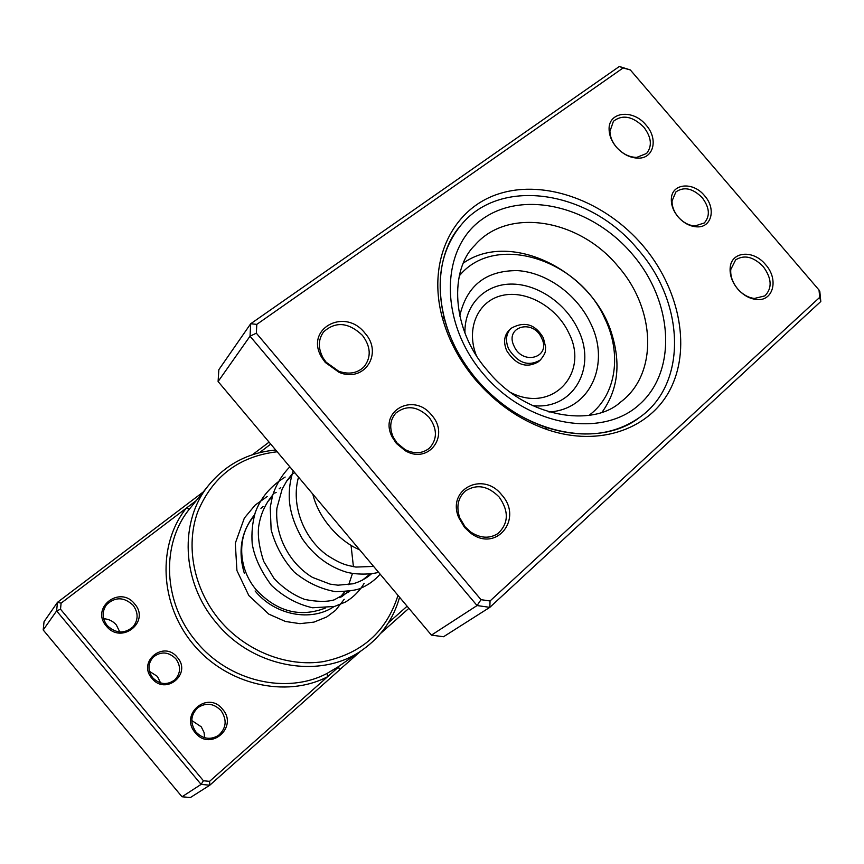 <?xml version="1.0" encoding="UTF-8"?>
<svg xmlns="http://www.w3.org/2000/svg" width="864" height="864" viewBox="0 0 864 864"><rect width="100%" height="100%" fill="white"/><g stroke="black" fill="none" stroke-linecap="round" stroke-linejoin="round"><path stroke-width="1.3" d="M177.379 657.439C192.186 673.769 165.661 695.93 151.902 678.337C137.074 661.64 163.976 639.976 177.379 657.439M152.69 677.754C159.808 684.677 167.206 685.368 174.863 679.817C180.76 673.294 181.084 666.274 175.835 658.757C168.448 651.64 160.888 651.121 153.155 657.191C147.766 663.671 147.604 670.518 152.69 677.754M149.407 671.306L157.356 676.382L160.585 682.949M339.412 669.87L352.696 658.238L352.534 656.78M338.515 666.511L339.476 669.989L209.801 785.203L190.404 797.526L182.012 796.77L43.2 629.975L56.614 610.924L57.456 602.348L44.042 621.691L43.2 629.975M134.611 603.893C150.725 621.659 121.295 645.17 106.315 626.033C90.169 607.824 120.042 584.917 134.611 603.893M107.168 625.514C115.916 633.69 124.589 634.068 133.196 626.659C138.434 619.726 138.391 612.587 133.078 605.232C123.995 596.84 115.139 596.678 106.51 604.746C101.833 611.561 102.049 618.484 107.168 625.514M222.556 709.236C238.723 727.056 210.341 751.961 195.264 732.704C179.053 714.431 207.889 690.131 222.556 709.236M195.988 732.035C202.932 739.066 210.438 740.178 218.527 735.383C226.4 728.125 227.221 719.842 220.99 710.543C213.743 703.274 205.999 702.335 197.78 707.724C190.544 714.992 189.94 723.103 195.988 732.035M103.658 618.743C108.745 619.024 112.968 621.086 116.327 624.942L119.815 631.994M191.797 720.522L201.258 726.818L204.044 732.424L204.692 737.737M349.164 591.322L348.538 592.294M334.001 606.582C311.126 622.123 274.817 615.276 255.096 590.954M254.113 516.283C236.855 534.913 237.557 568.199 256.392 590.015C277.063 611.734 300.035 617.749 325.307 608.083M339.833 597.704L344.639 591.808M348.732 584.68L352.447 573.491M353.419 566.687L351.043 545.335M277.182 451.775C239.177 456.224 212.684 476.269 197.705 511.898C185.328 546.048 193.633 589.01 219.564 620.06C245.538 651.078 286.816 667.31 323.222 661.651C361.627 653.724 386.554 631.627 397.991 595.382M399.589 597.272C393.412 619.078 381.154 636.541 362.794 649.663C321.689 679.817 253.26 668.52 216.335 622.825C181.17 581.926 179.042 520.376 209.218 484.553C226.487 464.022 248.659 452.509 275.713 450.025M209.218 484.553L189.464 509.036C160.812 543.953 162.94 602.748 196.398 641.725C228.776 681.577 286.988 694.818 327.175 673.348L337.446 667.256L362.794 649.663M408.888 608.321L380.678 633.377M360.806 651.046L352.696 658.238M388.4 622.804L407.106 606.215M270.734 444.107L259.394 452.714M196.268 500.591L61.106 603.137L60.512 609.206L203.429 780.764L209.585 781.348L209.801 785.203L201.096 784.393L182.012 796.77M203.429 780.764L201.096 784.393L56.614 610.924L60.512 609.206M61.106 603.137L57.456 602.348L203.224 491.983M252.396 454.745L269.071 442.13M209.585 781.348L338.288 667.235M189.464 509.036L186.289 508.162C157.226 544.406 159.354 603.968 193.309 644.371C227.005 684.979 285.984 698.371 327.564 676.75L327.175 673.348M602.165 412.052C617.598 390.42 620.968 364.921 612.274 335.534C594.313 271.685 510.959 229.576 463.514 262.98M678.132 216.918C673.477 211.291 671.209 205.405 671.339 199.282C671.371 183.362 692.96 181.224 704.538 195.685C716.418 208.71 711.666 228.118 696.578 226.832C689.731 226.314 683.575 223.009 678.132 216.918M702.216 197.683C692.766 188.255 683.986 186.343 675.886 191.948L672.052 200.966C671.933 206.528 673.996 211.864 678.218 216.983C683.154 222.502 688.738 225.504 694.958 225.979L704.29 222.966C710.305 216.043 709.614 207.619 702.216 197.683M396.392 443.448L392.299 437.227C378.162 411.037 413.618 391.802 431.622 415.13C450.241 435.229 428.803 464.897 405.14 450.652L396.392 443.448M429.084 417.301C417.755 406.231 406.728 404.773 396.004 412.927C390.031 419.656 389.146 427.81 393.368 437.389L397.084 443.038L405.022 449.572C414.396 454.216 422.572 453.697 429.559 448.027C437.519 438.988 437.357 428.749 429.084 417.301M475.524 379.825C459.346 360.515 448.2 339.52 442.087 316.85C426.978 259.772 453.2 207.857 499.489 193.622C545.756 179.129 605.34 201.539 642.73 245.387C678.51 287.258 691.157 345.254 671.479 386.834C651.964 428.393 600.21 447.822 546.89 429.527C519.588 419.893 495.796 403.326 475.524 379.825M637.967 249.469C590.166 191.009 501.282 175.975 461.268 224.791C440.975 249.545 435.326 280.822 444.323 318.632C450.22 340.481 460.966 360.698 476.539 379.285C496.055 401.911 518.972 417.874 545.281 427.162C582.336 438.869 613.937 435.499 640.094 417.053C687.982 383.076 684.655 302.162 637.967 249.469C684.655 302.162 687.982 383.076 640.094 417.053C598.676 449.777 521.089 433.544 476.539 379.285C434.182 330.545 428.717 260.842 461.268 224.791C501.282 175.975 590.166 191.009 637.967 249.469M737.683 288.954C732.11 282.15 729.605 275.087 730.166 267.764C731.268 251.219 753.408 249.469 765.569 264.611C779.198 279.482 773.194 302.098 755.914 299.441C749.131 298.512 743.062 295.013 737.683 288.954M763.214 266.576C753.516 256.727 744.325 254.491 735.642 259.87L730.782 269.482C730.264 276.188 732.564 282.647 737.662 288.878C742.576 294.419 748.138 297.616 754.337 298.469L764.91 295.866C772.394 288.122 771.833 278.359 763.214 266.576M464.508 527.386L458.644 517.45C446.742 489.143 483.16 470.804 501.725 494.899C523.573 518.486 496.422 553.003 470.642 533.077L464.508 527.386M499.154 497.038C488.009 485.773 476.744 483.764 465.361 491C457.963 497.729 456.073 506.628 459.702 517.698L465.059 526.792L470.675 531.997C480.47 538.38 489.586 538.877 498.031 533.488C508.669 523.346 509.036 511.196 499.154 497.038M325.285 362.459L322.067 357.955C303.815 329.378 344.488 306.698 364.921 333.126C383.519 353.236 364.403 383.227 339.066 372.33L325.285 362.459M362.426 335.351C348.538 322.261 335.588 321.116 323.579 331.906C318.06 339.628 317.941 348.354 323.19 358.096L326.128 362.21L338.742 371.25C349.175 374.792 357.707 373.194 364.349 366.455C371.401 356.897 370.764 346.529 362.426 335.351M616.345 147.085C611.744 141.566 609.325 135.778 609.109 129.719C608.008 111.564 632.999 108.713 646.067 125.096C658.368 138.64 653.994 158.404 638.399 158.155C630.234 158.015 622.89 154.332 616.345 147.085M643.777 127.116C632.642 116.219 622.523 114.264 613.44 121.262L609.919 131.382C610.124 136.922 612.328 142.225 616.54 147.28C622.523 153.9 629.251 157.27 636.725 157.399L646.596 153.457C652.396 146.027 651.456 137.246 643.777 127.116M819.007 290.023L819.785 291.179L820.8 301.504L489.823 607.349L477.058 605.556L250.02 336.193L250.7 323.752L619.358 66.474L630.331 69.941L623.106 67.954L256.802 324.367L256.338 333.18L481.021 599.681L490.05 600.966L819.731 297.346L819.007 290.023L630.331 69.941M256.802 324.367L250.7 323.752L218.84 369.684L218.095 381.532L431.428 635.126L443.556 636.736L489.823 607.349L490.05 600.966M431.428 635.126L477.058 605.556L481.021 599.681M218.095 381.532L250.02 336.193L256.338 333.18M619.358 66.474L623.106 67.954M819.731 297.346L820.8 301.504M506.736 350.762C515.959 364.986 526.522 368.647 538.412 361.746L540.389 359.975C528.476 366.887 517.892 363.204 508.648 348.948C505.181 340.654 505.958 333.796 510.98 328.363L509.08 330.199C504.068 335.632 503.28 342.479 506.736 350.762M589.043 415.325L590.112 414.504C616.529 394.319 621.972 353.246 604.606 318.071C578.502 259.232 495.871 232.751 460.188 274.828L459.292 275.843M548.953 411.977C590.749 409.828 610.891 362.977 590.296 322.715C576.634 294.17 546.577 272.506 517.612 270.616C485.978 270.4 466.69 285.552 459.745 316.062M620.568 402.084C658.444 374.101 655.744 308.977 618.008 266.296C579.269 218.927 507.632 206.777 474.779 245.344C449.842 269.33 450.522 328.666 487.534 370.634C525.679 418.036 592.834 427.723 620.568 402.084M632.243 254.07C672.872 301.115 677.808 370.408 639.533 404.395C601.949 439.117 527.008 426.092 483.268 373.874C438.944 322.132 440.186 248.562 482.09 219.326C523.379 189.281 592.142 206.593 632.243 254.07M514.058 346.129C522.709 366.098 551.599 357.394 541.642 338.094C533.207 318.438 504.263 326.56 514.058 346.129M532.408 405.562C573.404 410.648 597.564 367.222 577.811 328.979C565.337 302.746 536.695 283.5 510.505 284.083C484.294 284.526 464.238 305.327 464.94 333.029M511.088 392.72C552.766 413.856 589.896 372.762 568.652 332.683C556.6 307.033 526.457 289.894 502.427 295.402C478.256 300.564 465.674 328.061 476.204 355.212M291.708 475.729L286.351 481.507M272.29 496.67L267.808 501.498M370.127 573.977L362.264 580.273M348.322 591.44L341.572 596.851M672.052 200.966L671.339 199.282M393.368 437.389L392.299 437.227M444.323 318.632L442.087 316.85M730.782 269.482L730.166 267.764M459.702 517.698L458.644 517.45M323.19 358.096L322.067 357.955M609.919 131.382L609.109 129.719M636.725 157.399L638.399 158.155M338.742 371.25L339.066 372.33M470.675 531.997L470.642 533.077M754.337 298.469L755.914 299.441M545.281 427.162L546.89 429.527M405.022 449.572L405.14 450.652M694.958 225.979L696.578 226.832M540.389 359.975C547.074 351.616 544.979 350.676 545.648 347.188L543.359 337.878C535.183 324.054 524.394 320.879 510.98 328.363M589.064 415.325L590.112 414.504M459.302 275.81L460.188 274.828M244.285 573.156C237.74 551.07 241.164 531.587 254.578 514.706M260.939 508.345L263.056 506.628M349.801 591.224L334.195 599.864C326.927 602.003 317.11 601.862 304.744 599.432C293.22 594.994 282.96 587.941 273.931 578.286L263.693 561.384C259.34 547.895 257.634 536.522 258.584 527.245C260.302 514.879 265.032 504.122 272.776 494.986M279.212 488.776L280.746 487.544M371.509 573.782C366.25 578.437 360.072 581.774 352.998 583.794L338.008 585.187L330.145 584.14L312.487 577.4C289.418 563.522 274.633 535.507 276.901 508.226L282.128 489.175L286.913 480.676L292.216 473.958M373.626 566.417L355.882 567.076C346.518 565.121 342.468 564.959 327.37 555.412C303.469 538.348 290.671 504.792 298.523 477.144M344.509 531.803L328.514 512.784M344.218 599.292L335.61 610.297L326.722 616.961L313.988 622.102L299.938 623.657L285.433 621.464L268.79 614.12L248.843 595.577L236.93 570.564L235.3 543.251L244.339 518.098L255.193 505.062L267.192 496.519M274.504 493.117L276.156 492.502M367.416 576.148L366.919 577.476M364.176 583.286C359.521 591.17 353.225 597.445 345.276 602.122L334.465 606.463L312.617 607.77C297.389 604.357 283.64 596.862 271.393 585.306C260.831 571.093 254.437 557.258 252.212 543.812C251.392 533.099 252.396 522.709 255.236 512.633C260.474 498.064 270.443 486.205 285.152 477.058M292.464 473.699L294.192 473.051M380.138 574.16C374.814 580.273 368.356 584.96 360.742 588.222C357.242 590.09 348.829 591.246 335.502 591.667C320.684 589.021 306.979 582.552 294.386 572.227C283.252 560.023 275.508 545.864 271.145 529.74L270.227 507.384L272.495 495.936C276.037 484.736 281.826 475.027 289.85 466.83M378.518 572.227C374.382 573.912 358.895 575.435 346.399 572.13C328.59 566.665 313.913 555.563 302.346 538.855C294.527 525.193 290.196 512.244 289.343 499.997C288.803 489.877 290.099 480.157 293.231 470.848M359.651 549.796C340.157 541.847 318.622 518.875 312.811 494.122"/></g></svg>

